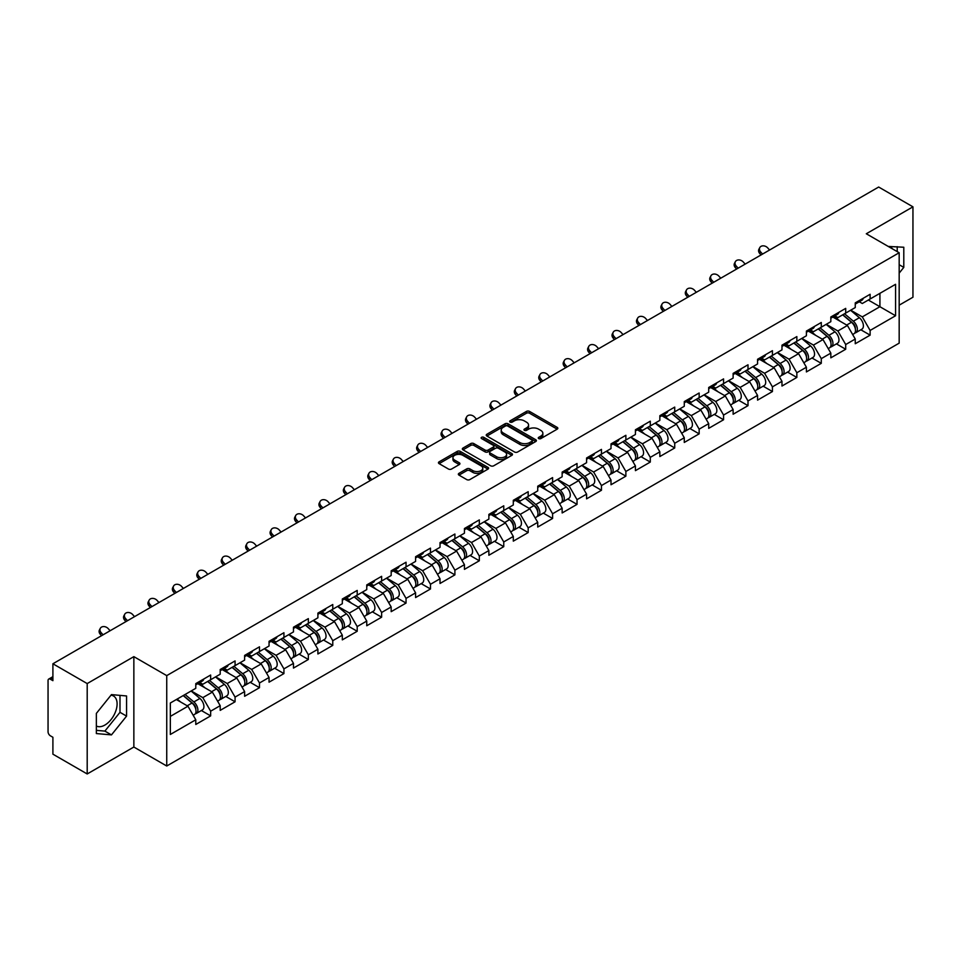 <?xml version="1.0" encoding="UTF-8"?>
<svg xmlns="http://www.w3.org/2000/svg" width="961" height="961" viewBox="0 0 961 961"><rect width="100%" height="100%" fill="white"/><g stroke="black" fill="none" stroke-linecap="round" stroke-linejoin="round"><path stroke-width="1.44" d="M538.713 438.576A1.526 0.877 0 0 0 540.863 438.576L557.188 429.159A2.174 1.249 0 0 0 557.824 428.27A2.174 1.249 0 0 0 557.188 427.381L529.523 411.404A2.174 1.249 0 0 0 526.46 411.404L510.123 420.834A1.526 0.877 0 0 0 509.678 421.459A1.526 0.877 0 0 0 510.123 422.083A1.526 0.877 0 0 0 512.273 422.083L514.387 420.858A6.955 4.012 0 0 1 524.225 420.858L526.532 422.191A6.955 4.012 0 0 1 528.562 425.026A6.955 4.012 0 0 1 526.532 427.873L524.418 429.086A1.526 0.877 0 0 0 523.973 429.711A1.526 0.877 0 0 0 524.418 430.336A1.526 0.877 0 0 0 526.568 430.336L528.682 429.111A6.955 4.012 0 0 1 538.52 429.111L540.827 430.444A6.955 4.012 0 0 1 542.857 433.279A6.955 4.012 0 0 1 540.827 436.114L538.713 437.339A1.526 0.877 0 0 0 538.268 437.964A1.526 0.877 0 0 0 538.713 438.576L538.713 437.339M96.352 725.975A17.274 9.97 120 0 0 104.881 725.062A17.274 9.97 120 0 0 116.173 709.843A17.274 9.97 120 0 0 113.518 696.004A17.274 9.97 120 0 0 110.971 695.223M888.384 246.521A17.274 9.97 -60 0 1 890.739 247.277A17.274 9.97 -60 0 1 892.577 248.947M458.986 473.341A2.174 1.249 0 0 0 458.349 474.229A2.174 1.249 0 0 0 458.986 475.118L466.746 479.599A2.174 1.249 0 0 0 469.821 479.599L487.96 469.124A2.174 1.249 0 0 0 488.596 468.235A2.174 1.249 0 0 0 487.96 467.358L460.295 451.382A2.174 1.249 0 0 0 457.22 451.382L439.081 461.857A2.174 1.249 0 0 0 438.444 462.734A2.174 1.249 0 0 0 439.081 463.622L448.463 469.04A2.174 1.249 0 0 0 451.538 469.04L459.298 464.559A2.174 1.249 0 0 0 459.935 463.67A2.174 1.249 0 0 0 459.298 462.782L454.649 460.103A5.814 3.351 0 0 1 452.943 457.724A5.814 3.351 0 0 1 456.535 454.625A5.814 3.351 0 0 1 462.866 455.358L481.077 465.869A5.814 3.351 0 0 1 482.782 468.235A5.814 3.351 0 0 1 479.191 471.346A5.814 3.351 0 0 1 472.86 470.614L469.821 468.86A2.174 1.249 0 0 0 466.746 468.86L458.986 473.341L458.986 475.118M133.855 656.639L87.199 683.571L52.903 663.775L878.666 187.035L912.95 206.831L866.293 233.763L899.172 252.743L166.733 675.619L133.855 656.639L133.855 747.033L166.733 766.013L166.733 675.619M514.543 452.006A2.174 1.249 0 0 0 517.619 452.006L535.757 441.531A2.174 1.249 0 0 0 536.394 440.643A2.174 1.249 0 0 0 535.757 439.754L508.093 423.789A2.174 1.249 0 0 0 505.018 423.789L486.879 434.252A2.174 1.249 0 0 0 486.242 435.141A2.174 1.249 0 0 0 486.879 436.03L514.543 452.006M482.182 438.913A1.526 0.877 0 0 1 483.731 439.129L511.829 455.346L493.714 465.797A2.174 1.249 0 0 1 490.651 465.797L462.986 449.832L462.986 448.054A2.174 1.249 0 0 0 462.349 448.943A2.174 1.249 0 0 0 462.986 449.832M462.986 448.054L470.746 443.574A2.174 1.249 0 0 1 473.821 443.574L485.041 450.048A2.174 1.249 0 0 0 488.104 450.048L493.257 447.081A2.174 1.249 0 0 0 493.894 446.192A2.174 1.249 0 0 0 493.257 445.303L481.581 438.564A1.526 0.877 0 0 1 481.137 437.94A1.526 0.877 0 0 1 482.074 437.123A1.526 0.877 0 0 1 483.731 437.315L511.853 453.556A2.174 1.249 0 0 1 512.489 454.445A2.174 1.249 0 0 1 511.853 455.334L511.853 453.556M166.733 766.013L899.172 343.149L899.172 252.743M201.366 710.527L210.651 715.885L210.651 711.188L202.819 697.626L191.239 690.935M210.651 715.885L195.78 724.474L195.78 719.777L170.337 734.468L170.337 703.008L195.78 688.316L195.78 683.619L210.651 675.03L210.651 679.727L220.201 674.214L220.201 669.517L235.073 660.928L235.073 665.625L244.623 660.111L244.623 655.414L259.494 646.825L259.494 651.534L269.056 646.008L269.056 641.311L283.927 632.722L283.927 637.431L293.477 631.918L293.477 627.209L308.349 618.62L308.349 623.329L317.899 617.815L317.899 613.106L332.77 604.517L332.77 609.226L342.32 603.712L342.32 599.003L357.204 590.426L357.204 595.123L366.754 589.61L366.754 584.913L381.625 576.324L381.625 581.021L391.175 575.507L391.175 570.81L406.047 562.221L406.047 566.918L415.596 561.404L415.596 556.707L430.48 548.118L430.48 552.815L440.03 547.302L440.03 542.605L454.901 534.016L454.901 538.713L464.451 533.199L464.451 528.502L479.323 519.913L479.323 524.61L488.873 519.096L488.873 514.399L503.756 505.81L503.756 510.507L513.306 504.993L513.306 500.297L528.178 491.708L528.178 496.405L537.728 490.891L537.728 486.194L552.599 477.605L552.599 482.302L562.149 476.788L562.149 472.091L577.02 463.502L577.02 468.211L586.582 462.697L586.582 457.989L601.454 449.4L601.454 454.109L611.004 448.595L611.004 443.886L625.875 435.297L625.875 440.006L635.425 434.492L635.425 429.783L650.297 421.194L650.297 425.903L659.847 420.389L659.847 415.681L674.73 407.104L674.73 411.801L684.28 406.287L684.28 401.59L699.152 393.001L699.152 397.698L708.701 392.184L708.701 387.487L723.573 378.898L723.573 383.595L733.123 378.081L733.123 373.385L748.006 364.796L748.006 369.492L757.556 363.979L757.556 359.282L772.428 350.693L772.428 355.39L781.978 349.876L781.978 345.179L796.849 336.59L796.849 341.287L806.399 335.773L806.399 331.077L821.283 322.488L821.283 327.184L830.833 321.671L830.833 316.974L845.704 308.385L845.704 313.082L855.254 307.568L855.254 302.871L870.125 294.282L870.125 298.991L895.568 284.3L895.568 315.749L870.125 330.44L862.293 316.89L850.713 310.199M860.84 329.779L870.125 335.149L870.125 330.44M870.125 335.149L855.254 343.738L855.254 339.029L845.704 344.543L837.872 330.98L826.292 324.301M836.418 343.882L845.704 349.251L845.704 344.543M845.704 349.251L830.833 357.828L830.833 353.131L821.283 358.645L813.45 345.083L801.858 338.392M811.985 357.985L821.283 363.342L821.283 358.645M821.283 363.342L806.399 371.931L806.399 367.234L796.849 372.748L789.029 359.186L777.437 352.495M787.564 372.087L796.849 377.445L796.849 372.748M796.849 377.445L781.978 386.034L781.978 381.337L772.428 386.851L764.596 373.288L753.016 366.597M763.142 386.19L772.428 391.547L772.428 386.851M772.428 391.547L757.556 400.136L757.556 395.439L748.006 400.953L740.174 387.391L728.582 380.7M738.709 400.293L748.006 405.65L748.006 400.953M748.006 405.65L733.123 414.239L733.123 409.542L723.573 415.056L715.753 401.494L704.161 394.803M714.287 414.395L723.573 419.753L723.573 415.056M723.573 419.753L708.701 428.342L708.701 423.645L699.152 429.159L691.319 415.596L679.739 408.905M689.866 428.498L699.152 433.855L699.152 429.159M699.152 433.855L684.28 442.444L684.28 437.748L674.73 443.261L666.898 429.699L655.306 423.008M665.432 442.601L674.73 447.958L674.73 443.261M674.73 447.958L659.847 456.547L659.847 451.85L650.297 457.364L642.477 443.802L630.884 437.111M641.011 456.691L650.297 462.061L650.297 457.364M650.297 462.061L635.425 470.65L635.425 465.941L625.875 471.467L618.043 457.904L606.463 451.214M616.59 470.794L625.875 476.163L625.875 471.467M625.875 476.163L611.004 484.752L611.004 480.044L601.454 485.557L593.622 472.007L582.042 465.316M592.156 484.897L601.454 490.266L601.454 485.557M601.454 490.266L586.582 498.855L586.582 494.146L577.02 499.66L569.2 486.11L557.608 479.419M567.735 498.999L577.02 504.369L577.02 499.66M577.02 504.369L562.149 512.958L562.149 508.249L552.599 513.763L544.767 500.2L533.187 493.522M543.313 513.102L552.599 518.472L552.599 513.763M552.599 518.472L537.728 527.048L537.728 522.352L528.178 527.865L520.345 514.303L508.765 507.624M518.892 527.205L528.178 532.562L528.178 527.865M528.178 532.562L513.306 541.151L513.306 536.454L503.756 541.968L495.924 528.406L484.332 521.715M494.459 541.307L503.756 546.665L503.756 541.968M503.756 546.665L488.873 555.254L488.873 550.557L479.323 556.071L471.503 542.509L459.911 535.818M470.037 555.41L479.323 560.768L479.323 556.071M479.323 560.768L464.451 569.356L464.451 564.66L454.901 570.173L447.069 556.611L435.489 549.92M445.616 569.513L454.901 574.87L454.901 570.173M454.901 574.87L440.03 583.459L440.03 578.762L430.48 584.276L422.648 570.714L411.056 564.023M421.182 583.615L430.48 588.973L430.48 584.276M430.48 588.973L415.596 597.562L415.596 592.865L406.047 598.379L398.226 584.817L386.634 578.126M396.761 597.718L406.047 603.076L406.047 598.379M406.047 603.076L391.175 611.664L391.175 606.968L381.625 612.481L373.793 598.919L362.213 592.228M372.339 611.821L381.625 617.178L381.625 612.481M381.625 617.178L366.754 625.767L366.754 621.07L357.204 626.584L349.372 613.022L337.779 606.331M347.906 625.911L357.204 631.281L357.204 626.584M357.204 631.281L342.32 639.87L342.32 635.173L332.77 640.687L324.95 627.125L313.358 620.434M323.485 640.014L332.77 645.384L332.77 640.687M332.77 645.384L317.899 653.973L317.899 649.264L308.349 654.777L300.517 641.227L288.937 634.536M299.063 654.117L308.349 659.486L308.349 654.777M308.349 659.486L293.477 668.075L293.477 663.366L283.927 668.88L276.095 655.33L264.515 648.639M274.63 668.219L283.927 673.589L283.927 668.88M283.927 673.589L269.056 682.178L269.056 677.469L259.494 682.983L251.674 669.433L240.082 662.742M250.208 682.322L259.494 687.692L259.494 682.983M259.494 687.692L244.623 696.281L244.623 691.572L235.073 697.085L227.24 683.523L215.66 676.844M225.787 696.425L235.073 701.794L235.073 697.085M235.073 701.794L220.201 710.371L220.201 705.674L210.651 711.188M199.792 682.502L202.819 684.256L210.651 679.727M202.819 697.626L212.369 692.112L197.762 683.679M220.201 705.674L212.369 692.112M224.213 668.4L227.24 670.153L235.073 665.625M227.24 683.523L236.802 678.01L222.183 669.577M244.623 691.572L236.802 678.01M248.647 654.297L251.674 656.051L259.494 651.534M251.674 669.433L261.224 663.907L246.605 655.474M269.056 677.469L261.224 663.907M273.068 640.194L276.095 641.948L283.927 637.431M276.095 655.33L285.645 649.816L271.038 641.371M293.477 663.366L285.645 649.816M297.49 626.091L300.517 627.845L308.349 623.329M300.517 641.227L310.067 635.714L295.459 627.269M317.899 649.264L310.067 635.714M321.923 612.001L324.95 613.743L332.77 609.226M324.95 627.125L334.5 621.611L319.881 613.166M342.32 635.173L334.5 621.611M346.344 597.898L349.372 599.64L357.204 595.123M349.372 613.022L358.921 607.508L344.314 599.063M366.754 621.07L358.921 607.508M370.766 583.795L373.793 585.537L381.625 581.021M373.793 598.919L383.343 593.405L368.736 584.973M391.175 606.968L383.343 593.405M395.199 569.693L398.226 571.435L406.047 566.918M398.226 584.817L407.776 579.303L393.157 570.87M415.596 592.865L407.776 579.303M419.621 555.59L422.648 557.332L430.48 552.815M422.648 570.714L432.198 565.2L417.591 556.767M440.03 578.762L432.198 565.2M444.042 541.487L447.069 543.229L454.901 538.713M447.069 556.611L456.619 551.097L442.012 542.665M464.451 564.66L456.619 551.097M468.475 527.385L471.503 529.139L479.323 524.61M471.503 542.509L481.053 536.995L466.433 528.562M488.873 550.557L481.053 536.995M492.897 513.282L495.924 515.036L503.756 510.507M495.924 528.406L505.474 522.892L490.855 514.459M513.306 536.454L505.474 522.892M517.318 499.179L520.345 500.933L528.178 496.405M520.345 514.303L529.895 508.789L515.288 500.357M537.728 522.352L529.895 508.789M541.752 485.077L544.767 486.831L552.599 482.302M544.767 500.2L554.329 494.687L539.71 486.254M562.149 508.249L554.329 494.687M566.173 470.974L569.2 472.728L577.02 468.211M569.2 486.11L578.75 480.596L564.131 472.151M586.582 494.146L578.75 480.596M590.595 456.871L593.622 458.625L601.454 454.109M593.622 472.007L603.172 466.493L588.564 458.049M611.004 480.044L603.172 466.493M615.016 442.781L618.043 444.523L625.875 440.006M618.043 457.904L627.593 452.391L612.986 443.946M635.425 465.941L627.593 452.391M639.449 428.678L642.477 430.42L650.297 425.903M642.477 443.802L652.026 438.288L637.407 429.843M659.847 451.85L652.026 438.288M663.871 414.575L666.898 416.317L674.73 411.801M666.898 429.699L676.448 424.185L661.841 415.753M684.28 437.748L676.448 424.185M688.292 400.473L691.319 402.215L699.152 397.698M691.319 415.596L700.869 410.083L686.262 401.65M708.701 423.645L700.869 410.083M712.726 386.37L715.753 388.112L723.573 383.595M715.753 401.494L725.303 395.98L710.684 387.547M733.123 409.542L725.303 395.98M737.147 372.267L740.174 374.009L748.006 369.492M740.174 387.391L749.724 381.877L735.117 373.445M757.556 395.439L749.724 381.877M761.568 358.165L764.596 359.907L772.428 355.39M764.596 373.288L774.146 367.775L759.538 359.342M781.978 381.337L774.146 367.775M786.002 344.062L789.029 345.816L796.849 341.287M789.029 359.186L798.579 353.672L783.96 345.239M806.399 367.234L798.579 353.672M810.423 329.959L813.45 331.713L821.283 327.184M813.45 345.083L823 339.569L808.381 331.137M830.833 353.131L823 339.569M834.845 315.857L837.872 317.61L845.704 313.082M837.872 330.98L847.422 325.467L832.815 317.034M855.254 339.029L847.422 325.467M859.278 301.754L862.293 303.508L870.125 298.991M862.293 316.89L879.916 306.715L879.916 293.333L895.568 284.3M868.324 300.024L895.568 315.749M899.172 305.178L912.95 297.225L912.95 206.831M87.199 683.571L87.199 773.965L52.903 754.169L52.903 737.267L50.404 735.826A3.315 1.922 -120 0 1 48.05 731.753L48.05 680.592A3.315 1.922 -120 0 1 48.735 679.067A3.315 1.922 -120 0 1 50.404 679.235L52.903 680.676L52.903 663.775M87.199 773.965L133.855 747.033M170.337 716.389L187.948 706.215L176.356 699.524M195.78 719.777L187.948 706.215M899.172 273.128L903.796 267.386L903.796 247.241L888.24 246.436M126.576 695.968L111.464 694.611L96.352 713.41L96.352 733.555L111.464 734.901L126.576 716.113L126.576 695.968M539.313 438.793L540.827 437.928A6.955 4.012 0 0 0 542.857 435.093L542.857 433.279M528.562 425.026L528.562 426.84A6.955 4.012 0 0 1 526.532 429.675L525.03 430.54M557.164 429.171L529.523 413.218A2.174 1.249 0 0 0 526.46 413.218L510.735 422.287M535.721 441.543L508.093 425.591A2.174 1.249 0 0 0 505.018 425.591L486.915 436.042M531.913 441.267A1.526 0.877 0 0 0 532.358 440.643A1.526 0.877 0 0 0 531.913 440.018L507.624 425.999A1.526 0.877 0 0 0 505.474 425.999L503.252 427.297A6.955 4.012 0 0 0 501.21 430.132A6.955 4.012 0 0 0 503.252 432.967L519.841 442.553A6.955 4.012 0 0 0 529.679 442.553L531.913 441.267L531.913 443.069A1.526 0.877 0 0 0 532.358 442.456L532.358 440.643M501.21 430.132L501.21 431.933A6.955 4.012 0 0 0 503.252 434.78L503.252 432.967M531.913 443.069L529.679 444.366A6.955 4.012 0 0 1 519.841 444.366L503.252 434.78M463.01 449.844L470.746 445.375L470.746 443.574M493.894 446.192L493.894 447.994A2.174 1.249 0 0 1 493.257 448.883L488.104 451.862A2.174 1.249 0 0 1 485.041 451.862L473.821 445.375A2.174 1.249 0 0 0 470.746 445.375M496.681 456.775A5.814 3.351 0 0 0 503.011 457.496A5.814 3.351 0 0 0 506.603 454.397A5.814 3.351 0 0 0 504.897 452.03L498.483 448.319A2.174 1.249 0 0 0 495.408 448.319L490.266 451.298A2.174 1.249 0 0 0 489.63 452.175A2.174 1.249 0 0 0 490.266 453.063L496.681 456.775L496.681 458.577A5.814 3.351 0 0 0 503.011 459.31A5.814 3.351 0 0 0 506.603 456.211L506.603 454.397M489.63 452.175L489.63 453.988A2.174 1.249 0 0 0 490.266 454.877L490.266 453.063M496.681 458.577L490.266 454.877M482.782 468.235L482.782 470.049A5.814 3.351 0 0 1 479.191 473.148A5.814 3.351 0 0 1 472.86 472.416L469.821 470.674A2.174 1.249 0 0 0 466.746 470.674L459.01 475.13M452.943 457.724L452.943 459.538A5.814 3.351 0 0 0 454.649 461.905L454.649 460.103M459.262 464.571L454.649 461.905M487.96 467.358L487.96 469.124L460.295 453.184A2.174 1.249 0 0 0 457.22 453.184L439.117 463.646M897.214 251.614L897.214 246.653M899.172 264.719L903.796 267.386M96.352 730.348L104.881 731.105L119.993 712.317L119.993 695.38M119.993 712.317L126.576 716.113M104.881 731.105L111.464 734.901M853.392 323.677L852.299 323.04M854.797 332.986A7.304 4.216 -120 0 0 855.855 332.662A7.304 4.216 -120 0 0 857.164 327.557A7.304 4.216 -120 0 0 853.356 321.19L844.551 313.754M855.855 332.662L861.885 329.179A7.304 4.216 -120 0 0 863.194 324.073A7.304 4.216 -120 0 0 859.386 317.707L850.581 310.271M842.857 314.727L852.9 323.208A4.433 2.559 60 0 1 855.29 328.674M852.647 334.512L853.981 333.743A7.304 4.216 -120 0 0 855.29 328.638A7.304 4.216 -120 0 0 851.482 322.271L842.665 314.836M840.13 321.262L834.184 316.241M761.016 254.953L759.815 253.596A4.985 3.82 -152.4 0 1 758.914 249.259L759.779 247.626A4.985 3.82 27.6 0 0 760.668 251.962L762.553 254.064M769.593 249.992L767.707 247.89A4.985 3.82 27.6 0 0 759.779 247.626M857.212 301.742A7.304 4.216 60 0 1 855.855 303.736A7.304 4.216 60 0 1 855.254 303.976M863.242 298.258A7.304 4.216 60 0 1 861.885 300.252L855.855 303.736M828.971 337.779L827.865 337.143M830.364 347.089A7.304 4.216 -120 0 0 831.433 346.765A7.304 4.216 -120 0 0 832.743 341.66A7.304 4.216 -120 0 0 828.935 335.293L820.129 327.857M831.433 346.765L837.451 343.281A7.304 4.216 -120 0 0 838.773 338.176A7.304 4.216 -120 0 0 834.965 331.809L826.148 324.374M818.424 328.83L828.478 337.311A4.433 2.559 60 0 1 830.869 342.777M828.214 348.615L829.547 347.846A7.304 4.216 -120 0 0 830.869 342.741A7.304 4.216 -120 0 0 827.061 336.374L818.243 328.938M815.709 335.365L809.763 330.344M804.537 351.882L803.444 351.245M805.943 361.192A7.304 4.216 -120 0 0 807 360.868A7.304 4.216 -120 0 0 808.321 355.762A7.304 4.216 -120 0 0 804.513 349.396L795.696 341.96M807 360.868L813.03 357.384A7.304 4.216 -120 0 0 814.339 352.279A7.304 4.216 -120 0 0 810.543 345.912L801.726 338.476M794.002 342.933L804.057 351.414A4.433 2.559 60 0 1 806.447 356.867M803.792 362.717L805.126 361.949A7.304 4.216 -120 0 0 806.435 356.843A7.304 4.216 -120 0 0 802.627 350.477L793.822 343.041M791.275 349.468L785.329 344.446M780.116 365.973L779.023 365.348M781.521 375.295A7.304 4.216 -120 0 0 782.578 374.958A7.304 4.216 -120 0 0 783.888 369.853A7.304 4.216 -120 0 0 780.092 363.498L771.275 356.063M782.578 374.958L788.609 371.487A7.304 4.216 -120 0 0 789.918 366.381A7.304 4.216 -120 0 0 786.11 360.015L777.305 352.579M769.581 357.036L779.623 365.516A4.433 2.559 60 0 1 782.014 370.97M779.371 376.82L780.704 376.051A7.304 4.216 -120 0 0 782.014 370.946A7.304 4.216 -120 0 0 778.206 364.579L769.401 357.144M766.854 363.57L760.908 358.549M755.694 380.075L754.589 379.451M757.088 389.397A7.304 4.216 -120 0 0 758.157 389.061A7.304 4.216 -120 0 0 759.466 383.956A7.304 4.216 -120 0 0 755.658 377.589L746.853 370.165M758.157 389.061L764.187 385.589A7.304 4.216 -120 0 0 765.497 380.484A7.304 4.216 -120 0 0 761.689 374.117L752.871 366.682M745.147 371.138L755.202 379.619A4.433 2.559 60 0 1 757.592 385.073M754.95 390.923L756.271 390.154A7.304 4.216 -120 0 0 757.592 385.049A7.304 4.216 -120 0 0 753.784 378.682L744.967 371.246M742.433 377.661L736.486 372.652M731.261 394.178L730.168 393.554M732.666 403.5A7.304 4.216 -120 0 0 733.723 403.164A7.304 4.216 -120 0 0 735.045 398.058A7.304 4.216 -120 0 0 731.237 391.692L722.42 384.256M733.723 403.164L739.754 399.692A7.304 4.216 -120 0 0 741.075 394.587A7.304 4.216 -120 0 0 737.267 388.22L728.45 380.784M720.726 385.241L730.78 393.722A4.433 2.559 60 0 1 733.171 399.175M730.516 405.025L731.85 404.257A7.304 4.216 -120 0 0 733.159 399.151A7.304 4.216 -120 0 0 729.363 392.785L720.546 385.349M717.999 391.764L712.053 386.754M736.594 269.056L735.381 267.699A4.985 3.82 -152.4 0 1 734.492 263.362L735.345 261.716A4.985 3.82 27.6 0 0 736.246 266.065L738.132 268.167M745.171 264.095L743.285 261.993A4.985 3.82 27.6 0 0 735.345 261.716M832.791 315.845A7.304 4.216 60 0 1 831.433 317.839A7.304 4.216 60 0 1 830.833 318.079M838.821 312.361A7.304 4.216 60 0 1 837.451 314.355L831.433 317.839M712.173 283.147L710.96 281.801A4.985 3.82 -152.4 0 1 710.071 277.465L710.924 275.819A4.985 3.82 27.6 0 0 711.813 280.168L713.699 282.27M720.75 278.197L718.864 276.095A4.985 3.82 27.6 0 0 710.924 275.819M808.369 329.947A7.304 4.216 60 0 1 807 331.929A7.304 4.216 60 0 1 806.399 332.182M814.387 326.464A7.304 4.216 60 0 1 813.03 328.458L807 331.929M687.74 297.249L686.538 295.904A4.985 3.82 -152.4 0 1 685.637 291.567L686.502 289.922A4.985 3.82 27.6 0 0 687.391 294.27L689.277 296.372M696.329 292.3L694.431 290.198A4.985 3.82 27.6 0 0 686.502 289.922M783.936 344.05A7.304 4.216 60 0 1 782.578 346.032A7.304 4.216 60 0 1 781.978 346.284M789.966 340.566A7.304 4.216 60 0 1 788.609 342.56L782.578 346.032M663.318 311.352L662.105 310.007A4.985 3.82 -152.4 0 1 661.216 305.67L662.069 304.024A4.985 3.82 27.6 0 0 662.97 308.373L664.856 310.475M671.895 306.403L670.009 304.301A4.985 3.82 27.6 0 0 662.069 304.024M759.514 358.153A7.304 4.216 60 0 1 758.157 360.135A7.304 4.216 60 0 1 757.556 360.387M765.545 354.669A7.304 4.216 60 0 1 764.187 356.663L758.157 360.135M638.897 325.455L637.684 324.109A4.985 3.82 -152.4 0 1 636.795 319.761L637.648 318.127A4.985 3.82 27.6 0 0 638.536 322.476L640.422 324.578M647.474 320.506L645.588 318.403A4.985 3.82 27.6 0 0 637.648 318.127M735.093 372.243A7.304 4.216 60 0 1 733.723 374.237A7.304 4.216 60 0 1 733.123 374.49M741.111 368.772A7.304 4.216 60 0 1 739.754 370.766L733.723 374.237M706.84 408.281L705.746 407.656M708.245 417.603A7.304 4.216 -120 0 0 709.302 417.266A7.304 4.216 -120 0 0 710.611 412.161A7.304 4.216 -120 0 0 706.815 405.794L697.998 398.359M709.302 417.266L715.332 413.795A7.304 4.216 -120 0 0 716.642 408.677A7.304 4.216 -120 0 0 712.834 402.323L704.029 394.887M696.305 399.344L706.359 407.824A4.433 2.559 60 0 1 708.75 413.278M706.095 419.116L707.428 418.359A7.304 4.216 -120 0 0 708.737 413.242A7.304 4.216 -120 0 0 704.93 406.887L696.124 399.452M693.578 405.866L687.632 400.857M614.475 339.557L613.262 338.212A4.985 3.82 -152.4 0 1 612.361 333.863L613.226 332.23A4.985 3.82 27.6 0 0 614.115 336.578L616.001 338.68M623.052 334.608L621.166 332.506A4.985 3.82 27.6 0 0 613.226 332.23M710.659 386.346A7.304 4.216 60 0 1 709.302 388.34A7.304 4.216 60 0 1 708.701 388.592M716.69 382.874A7.304 4.216 60 0 1 715.332 384.856L709.302 388.34M682.418 422.384L681.313 421.747M683.812 431.705A7.304 4.216 -120 0 0 684.881 431.369A7.304 4.216 -120 0 0 686.19 426.264A7.304 4.216 -120 0 0 682.382 419.897L673.577 412.461M684.881 431.369L690.911 427.885A7.304 4.216 -120 0 0 692.22 422.78A7.304 4.216 -120 0 0 688.412 416.413L679.607 408.99M671.871 413.446L681.926 421.927A4.433 2.559 60 0 1 684.316 427.381M681.673 433.219L682.995 432.45A7.304 4.216 -120 0 0 684.316 427.345A7.304 4.216 -120 0 0 680.508 420.99L671.691 413.554M669.156 419.969L663.21 414.96M590.042 353.66L588.829 352.315A4.985 3.82 -152.4 0 1 587.94 347.966L588.793 346.332A4.985 3.82 27.6 0 0 589.694 350.681L591.58 352.771M598.619 348.711L596.733 346.609A4.985 3.82 27.6 0 0 588.793 346.332M686.238 400.449A7.304 4.216 60 0 1 684.881 402.443A7.304 4.216 60 0 1 684.28 402.695M692.268 396.977A7.304 4.216 60 0 1 690.911 398.959L684.881 402.443M657.985 436.486L656.892 435.85M659.39 445.808A7.304 4.216 -120 0 0 660.447 445.472A7.304 4.216 -120 0 0 661.769 440.366A7.304 4.216 -120 0 0 657.961 434L649.143 426.564M660.447 445.472L666.478 441.988A7.304 4.216 -120 0 0 667.799 436.883A7.304 4.216 -120 0 0 663.991 430.516L655.174 423.092M647.45 427.549L657.504 436.03A4.433 2.559 60 0 1 659.895 441.483M657.24 447.321L658.573 446.553A7.304 4.216 -120 0 0 659.883 441.447A7.304 4.216 -120 0 0 656.087 435.081L647.27 427.657M644.723 434.072L638.777 429.062M565.621 367.763L564.407 366.417A4.985 3.82 -152.4 0 1 563.518 362.069L564.371 360.435A4.985 3.82 27.6 0 0 565.26 364.772L567.146 366.874M574.197 362.814L572.312 360.711A4.985 3.82 27.6 0 0 564.371 360.435M661.817 414.551A7.304 4.216 60 0 1 660.447 416.545A7.304 4.216 60 0 1 659.847 416.798M667.835 411.08A7.304 4.216 60 0 1 666.478 413.062L660.447 416.545M633.563 450.589L632.47 449.952M634.969 459.899A7.304 4.216 -120 0 0 636.026 459.574A7.304 4.216 -120 0 0 637.335 454.469A7.304 4.216 -120 0 0 633.539 448.102L624.722 440.667M636.026 459.574L642.056 456.091A7.304 4.216 -120 0 0 643.365 450.985A7.304 4.216 -120 0 0 639.558 444.619L630.752 437.183M623.028 441.652L633.083 450.132A4.433 2.559 60 0 1 635.473 455.586M632.818 461.424L634.152 460.655A7.304 4.216 -120 0 0 635.461 455.55A7.304 4.216 -120 0 0 631.653 449.183L622.848 441.748M620.301 448.174L614.355 443.153M541.199 381.865L539.986 380.52A4.985 3.82 -152.4 0 1 539.097 376.171L539.95 374.538A4.985 3.82 27.6 0 0 540.839 378.874L542.725 380.976M549.776 376.916L547.89 374.814A4.985 3.82 27.6 0 0 539.95 374.538M637.383 428.654A7.304 4.216 60 0 1 636.026 430.648A7.304 4.216 60 0 1 635.425 430.9M643.414 425.17A7.304 4.216 60 0 1 642.056 427.164L636.026 430.648M609.142 464.692L608.049 464.055M610.535 474.001A7.304 4.216 -120 0 0 611.604 473.677A7.304 4.216 -120 0 0 612.914 468.572A7.304 4.216 -120 0 0 609.106 462.205L600.301 454.769M611.604 473.677L617.635 470.193A7.304 4.216 -120 0 0 618.944 465.088A7.304 4.216 -120 0 0 615.136 458.721L606.331 451.286M598.607 455.754L608.649 464.235A4.433 2.559 60 0 1 611.04 469.689M608.397 475.527L609.718 474.758A7.304 4.216 -120 0 0 611.04 469.653A7.304 4.216 -120 0 0 607.232 463.286L598.415 455.85M595.88 462.277L589.934 457.256M516.766 395.968L515.552 394.623A4.985 3.82 -152.4 0 1 514.664 390.274L515.528 388.64A4.985 3.82 27.6 0 0 516.417 392.977L518.303 395.079M525.343 391.019L523.457 388.917A4.985 3.82 27.6 0 0 515.528 388.64M612.962 442.757A7.304 4.216 60 0 1 611.604 444.751A7.304 4.216 60 0 1 611.004 444.991M618.992 439.273A7.304 4.216 60 0 1 617.635 441.267L611.604 444.751M584.708 478.794L583.615 478.158M586.114 488.104A7.304 4.216 -120 0 0 587.183 487.78A7.304 4.216 -120 0 0 588.492 482.674A7.304 4.216 -120 0 0 584.684 476.308L575.867 468.872M587.183 487.78L593.201 484.296A7.304 4.216 -120 0 0 594.523 479.191A7.304 4.216 -120 0 0 590.715 472.824L581.898 465.388M574.173 469.857L584.228 478.338A4.433 2.559 60 0 1 586.618 483.791M583.964 489.63L585.297 488.861A7.304 4.216 -120 0 0 586.606 483.755A7.304 4.216 -120 0 0 582.81 477.389L573.993 469.953M571.459 476.38L565.512 471.358M492.344 410.071L491.131 408.725A4.985 3.82 -152.4 0 1 490.242 404.377L491.095 402.743A4.985 3.82 27.6 0 0 491.984 407.08L493.882 409.182M500.921 405.11L499.035 403.019A4.985 3.82 27.6 0 0 491.095 402.743M588.54 456.859A7.304 4.216 60 0 1 587.183 458.853A7.304 4.216 60 0 1 586.582 459.094M594.571 453.376A7.304 4.216 60 0 1 593.201 455.37L587.183 458.853M560.287 492.897L559.194 492.26M561.692 502.207A7.304 4.216 -120 0 0 562.75 501.882A7.304 4.216 -120 0 0 564.071 496.777A7.304 4.216 -120 0 0 560.263 490.41L551.446 482.975M562.75 501.882L568.78 498.399A7.304 4.216 -120 0 0 570.089 493.293A7.304 4.216 -120 0 0 566.293 486.927L557.476 479.491M549.752 483.948L559.807 492.428A4.433 2.559 60 0 1 562.197 497.894M559.542 503.732L560.876 502.963A7.304 4.216 -120 0 0 562.185 497.858A7.304 4.216 -120 0 0 558.377 491.491L549.572 484.056M547.025 490.482L541.079 485.461M467.923 424.173L466.71 422.816A4.985 3.82 -152.4 0 1 465.821 418.479L466.674 416.846A4.985 3.82 27.6 0 0 467.563 421.182L469.448 423.284M476.5 419.212L474.614 417.122A4.985 3.82 27.6 0 0 466.674 416.846M564.107 470.962A7.304 4.216 60 0 1 562.75 472.956A7.304 4.216 60 0 1 562.149 473.196M570.137 467.478A7.304 4.216 60 0 1 568.78 469.473L562.75 472.956M535.866 507L534.772 506.363M537.259 516.309A7.304 4.216 -120 0 0 538.328 515.985A7.304 4.216 -120 0 0 539.638 510.88A7.304 4.216 -120 0 0 535.83 504.513L527.024 497.077M538.328 515.985L544.358 512.501A7.304 4.216 -120 0 0 545.668 507.396A7.304 4.216 -120 0 0 541.86 501.029L533.055 493.594M525.331 498.05L535.373 506.531A4.433 2.559 60 0 1 537.764 511.997M535.121 517.835L536.454 517.066A7.304 4.216 -120 0 0 537.764 511.961A7.304 4.216 -120 0 0 533.956 505.594L525.138 498.158M522.604 504.585L516.658 499.564M443.489 438.276L442.288 436.919A4.985 3.82 -152.4 0 1 441.387 432.582L442.252 430.936A4.985 3.82 27.6 0 0 443.141 435.285L445.027 437.387M452.066 433.315L450.18 431.213A4.985 3.82 27.6 0 0 442.252 430.936M539.686 485.065A7.304 4.216 60 0 1 538.328 487.059A7.304 4.216 60 0 1 537.728 487.299M545.716 481.581A7.304 4.216 60 0 1 544.358 483.575L538.328 487.059M511.444 521.102L510.339 520.466M512.838 530.412A7.304 4.216 -120 0 0 513.907 530.088A7.304 4.216 -120 0 0 515.216 524.982A7.304 4.216 -120 0 0 511.408 518.616L502.603 511.18M513.907 530.088L519.925 526.604A7.304 4.216 -120 0 0 521.246 521.499A7.304 4.216 -120 0 0 517.438 515.132L508.621 507.696M500.897 512.153L510.952 520.634A4.433 2.559 60 0 1 513.342 526.099M510.687 531.938L512.021 531.169A7.304 4.216 -120 0 0 513.342 526.063A7.304 4.216 -120 0 0 509.534 519.697L500.717 512.261M498.182 518.688L492.236 513.667M419.068 452.379L417.855 451.021A4.985 3.82 -152.4 0 1 416.966 446.685L417.819 445.039A4.985 3.82 27.6 0 0 418.72 449.388L420.606 451.49M427.645 447.418L425.759 445.315A4.985 3.82 27.6 0 0 417.819 445.039M515.264 499.167A7.304 4.216 60 0 1 513.907 501.161A7.304 4.216 60 0 1 513.306 501.402M521.294 495.684A7.304 4.216 60 0 1 519.925 497.678L513.907 501.161M487.011 535.193L485.918 534.568M488.416 544.515A7.304 4.216 -120 0 0 489.473 544.19A7.304 4.216 -120 0 0 490.795 539.073A7.304 4.216 -120 0 0 486.987 532.718L478.17 525.283M489.473 544.19L495.504 540.707A7.304 4.216 -120 0 0 496.813 535.601A7.304 4.216 -120 0 0 493.017 529.235L484.2 521.799M476.476 526.256L486.53 534.736A4.433 2.559 60 0 1 488.921 540.19M486.266 546.04L487.599 545.271A7.304 4.216 -120 0 0 488.909 540.166A7.304 4.216 -120 0 0 485.101 533.799L476.296 526.364M473.749 532.79L467.803 527.769M394.647 466.469L393.433 465.124A4.985 3.82 -152.4 0 1 392.544 460.787L393.397 459.142A4.985 3.82 27.6 0 0 394.286 463.49L396.172 465.592M403.224 461.52L401.338 459.418A4.985 3.82 27.6 0 0 393.397 459.142M490.843 513.27A7.304 4.216 60 0 1 489.473 515.252A7.304 4.216 60 0 1 488.873 515.504M496.861 509.786A7.304 4.216 60 0 1 495.504 511.781L489.473 515.252M462.589 549.296L461.496 548.671M463.995 558.617A7.304 4.216 -120 0 0 465.052 558.281A7.304 4.216 -120 0 0 466.361 553.176A7.304 4.216 -120 0 0 462.565 546.809L453.748 539.385M465.052 558.281L471.082 554.809A7.304 4.216 -120 0 0 472.392 549.704A7.304 4.216 -120 0 0 468.584 543.337L459.778 535.902M452.054 540.358L462.097 548.839A4.433 2.559 60 0 1 464.487 554.293M461.845 560.143L463.178 559.374A7.304 4.216 -120 0 0 464.487 554.269A7.304 4.216 -120 0 0 460.679 547.902L451.874 540.466M449.328 546.893L443.381 541.872M370.213 480.572L369.012 479.227A4.985 3.82 -152.4 0 1 368.111 474.89L368.976 473.244A4.985 3.82 27.6 0 0 369.865 477.593L371.751 479.695M378.802 475.623L376.904 473.521A4.985 3.82 27.6 0 0 368.976 473.244M466.409 527.373A7.304 4.216 60 0 1 465.052 529.355A7.304 4.216 60 0 1 464.451 529.607M472.44 523.889A7.304 4.216 60 0 1 471.082 525.883L465.052 529.355M438.168 563.398L437.063 562.774M439.561 572.72A7.304 4.216 -120 0 0 440.631 572.384A7.304 4.216 -120 0 0 441.94 567.278A7.304 4.216 -120 0 0 438.132 560.912L429.327 553.488M440.631 572.384L446.649 568.912A7.304 4.216 -120 0 0 447.97 563.807A7.304 4.216 -120 0 0 444.162 557.44L435.345 550.004M427.621 554.461L437.675 562.942A4.433 2.559 60 0 1 440.066 568.395M437.411 574.246L438.745 573.477A7.304 4.216 -120 0 0 440.066 568.371A7.304 4.216 -120 0 0 436.258 562.005L427.441 554.569M424.906 560.984L418.96 555.975M345.792 494.675L344.579 493.329A4.985 3.82 -152.4 0 1 343.69 488.981L344.543 487.347A4.985 3.82 27.6 0 0 345.443 491.696L347.329 493.798M354.369 489.726L352.483 487.623A4.985 3.82 27.6 0 0 344.543 487.347M441.988 541.475A7.304 4.216 60 0 1 440.631 543.458A7.304 4.216 60 0 1 440.03 543.71M448.018 537.992A7.304 4.216 60 0 1 446.649 539.986L440.631 543.458M413.735 577.501L412.641 576.876M415.14 586.823A7.304 4.216 -120 0 0 416.197 586.486A7.304 4.216 -120 0 0 417.518 581.381A7.304 4.216 -120 0 0 413.71 575.014L404.893 567.579M416.197 586.486L422.227 583.015A7.304 4.216 -120 0 0 423.537 577.909A7.304 4.216 -120 0 0 419.741 571.543L410.924 564.107M403.2 568.564L413.254 577.044A4.433 2.559 60 0 1 415.645 582.498M412.99 588.348L414.323 587.579A7.304 4.216 -120 0 0 415.632 582.474A7.304 4.216 -120 0 0 411.825 576.107L403.019 568.672M400.473 575.086L394.527 570.077M321.37 508.777L320.157 507.432A4.985 3.82 -152.4 0 1 319.268 503.083L320.121 501.45A4.985 3.82 27.6 0 0 321.01 505.798L322.896 507.901M329.947 503.828L328.061 501.726A4.985 3.82 27.6 0 0 320.121 501.45M417.567 555.566A7.304 4.216 60 0 1 416.197 557.56A7.304 4.216 60 0 1 415.596 557.812M423.585 552.095A7.304 4.216 60 0 1 422.227 554.077L416.197 557.56M389.313 591.604L388.22 590.967M390.719 600.925A7.304 4.216 -120 0 0 391.776 600.589A7.304 4.216 -120 0 0 393.085 595.484A7.304 4.216 -120 0 0 389.289 589.117L380.472 581.681M391.776 600.589L397.806 597.105A7.304 4.216 -120 0 0 399.115 592A7.304 4.216 -120 0 0 395.307 585.645L386.502 578.21M378.778 582.666L388.833 591.147A4.433 2.559 60 0 1 391.223 596.601M388.568 602.439L389.902 601.67A7.304 4.216 -120 0 0 391.211 596.565A7.304 4.216 -120 0 0 387.403 590.21L378.598 582.774M376.051 589.189L370.105 584.18M296.937 522.88L295.736 521.535A4.985 3.82 -152.4 0 1 294.835 517.186L295.7 515.552A4.985 3.82 27.6 0 0 296.589 519.901L298.475 521.991M305.526 517.931L303.64 515.829A4.985 3.82 27.6 0 0 295.7 515.552M393.133 569.669A7.304 4.216 60 0 1 391.776 571.663A7.304 4.216 60 0 1 391.175 571.915M399.163 566.197A7.304 4.216 60 0 1 397.806 568.179L391.776 571.663M364.892 605.706L363.787 605.07M366.285 615.028A7.304 4.216 -120 0 0 367.354 614.692A7.304 4.216 -120 0 0 368.664 609.586A7.304 4.216 -120 0 0 364.856 603.22L356.05 595.784M367.354 614.692L373.385 611.208A7.304 4.216 -120 0 0 374.694 606.103A7.304 4.216 -120 0 0 370.886 599.736L362.081 592.312M354.345 596.769L364.399 605.25A4.433 2.559 60 0 1 366.79 610.703M364.147 616.542L365.468 615.773A7.304 4.216 -120 0 0 366.79 610.667A7.304 4.216 -120 0 0 362.982 604.301L354.165 596.877M351.63 603.292L345.684 598.283M272.516 536.983L271.302 535.637A4.985 3.82 -152.4 0 1 270.413 531.289L271.266 529.655A4.985 3.82 27.6 0 0 272.167 534.004L274.053 536.094M281.092 532.034L279.207 529.931A4.985 3.82 27.6 0 0 271.266 529.655M368.712 583.771A7.304 4.216 60 0 1 367.354 585.766A7.304 4.216 60 0 1 366.754 586.018M374.742 580.3A7.304 4.216 60 0 1 373.385 582.282L367.354 585.766M340.458 619.809L339.365 619.172M341.864 629.119A7.304 4.216 -120 0 0 342.921 628.794A7.304 4.216 -120 0 0 344.242 623.689A7.304 4.216 -120 0 0 340.434 617.322L331.617 609.887M342.921 628.794L348.951 625.311A7.304 4.216 -120 0 0 350.272 620.205A7.304 4.216 -120 0 0 346.465 613.839L337.647 606.403M329.923 610.872L339.978 619.352A4.433 2.559 60 0 1 342.368 624.806M339.714 630.644L341.047 629.875A7.304 4.216 -120 0 0 342.356 624.77A7.304 4.216 -120 0 0 338.56 618.403L329.743 610.968M327.196 617.394L321.25 612.373M248.094 551.085L246.881 549.74A4.985 3.82 -152.4 0 1 245.992 545.392L246.845 543.758A4.985 3.82 27.6 0 0 247.734 548.094L249.62 550.197M256.671 546.136L254.785 544.034A4.985 3.82 27.6 0 0 246.845 543.758M344.29 597.874A7.304 4.216 60 0 1 342.921 599.868A7.304 4.216 60 0 1 342.32 600.12M350.309 594.391A7.304 4.216 60 0 1 348.951 596.385L342.921 599.868M316.037 633.912L314.944 633.275M317.442 643.221A7.304 4.216 -120 0 0 318.499 642.897A7.304 4.216 -120 0 0 319.809 637.792A7.304 4.216 -120 0 0 316.013 631.425L307.196 623.989M318.499 642.897L324.53 639.413A7.304 4.216 -120 0 0 325.839 634.308A7.304 4.216 -120 0 0 322.031 627.941L313.226 620.506M305.502 624.974L315.556 633.455A4.433 2.559 60 0 1 317.947 638.909M315.292 644.747L316.625 643.978A7.304 4.216 -120 0 0 317.935 638.873A7.304 4.216 -120 0 0 314.127 632.506L305.322 625.07M302.775 631.497L296.829 626.476M223.673 565.188L222.459 563.843A4.985 3.82 -152.4 0 1 221.571 559.494L222.423 557.86A4.985 3.82 27.6 0 0 223.312 562.197L225.198 564.299M232.25 560.239L230.364 558.137A4.985 3.82 27.6 0 0 222.423 557.86M319.857 611.977A7.304 4.216 60 0 1 318.499 613.971A7.304 4.216 60 0 1 317.899 614.211M325.887 608.493A7.304 4.216 60 0 1 324.53 610.487L318.499 613.971M291.615 648.014L290.522 647.378M293.009 657.324A7.304 4.216 -120 0 0 294.078 657A7.304 4.216 -120 0 0 295.387 651.894A7.304 4.216 -120 0 0 291.579 645.528L282.774 638.092M294.078 657L300.108 653.516A7.304 4.216 -120 0 0 301.418 648.411A7.304 4.216 -120 0 0 297.61 642.044L288.805 634.608M281.068 639.077L291.123 647.558A4.433 2.559 60 0 1 293.513 653.012M290.871 658.85L292.192 658.081A7.304 4.216 -120 0 0 293.513 652.975A7.304 4.216 -120 0 0 289.705 646.609L280.888 639.173M278.354 645.6L272.407 640.579M199.239 579.291L198.026 577.945A4.985 3.82 -152.4 0 1 197.137 573.597L198.002 571.963A4.985 3.82 27.6 0 0 198.891 576.3L200.777 578.402M207.816 574.342L205.93 572.239A4.985 3.82 27.6 0 0 198.002 571.963M295.435 626.079A7.304 4.216 60 0 1 294.078 628.074A7.304 4.216 60 0 1 293.477 628.314M301.466 622.596A7.304 4.216 60 0 1 300.108 624.59L294.078 628.074M267.182 662.117L266.089 661.48M268.587 671.427A7.304 4.216 -120 0 0 269.657 671.102A7.304 4.216 -120 0 0 270.966 665.997A7.304 4.216 -120 0 0 267.158 659.63L258.341 652.195M269.657 671.102L275.675 667.619A7.304 4.216 -120 0 0 276.996 662.513A7.304 4.216 -120 0 0 273.188 656.147L264.371 648.711M256.647 653.18L266.702 661.661A4.433 2.559 60 0 1 269.092 667.114M266.437 672.952L267.771 672.183A7.304 4.216 -120 0 0 269.08 667.078A7.304 4.216 -120 0 0 265.284 660.712L256.467 653.276M253.932 659.702L247.986 654.681M174.818 593.393L173.605 592.048A4.985 3.82 -152.4 0 1 172.716 587.7L173.569 586.066A4.985 3.82 27.6 0 0 174.458 590.402L176.356 592.505M183.395 588.432L181.509 586.342A4.985 3.82 27.6 0 0 173.569 586.066M271.014 640.182A7.304 4.216 60 0 1 269.657 642.176A7.304 4.216 60 0 1 269.056 642.416M277.044 636.699A7.304 4.216 60 0 1 275.675 638.693L269.657 642.176M242.761 676.22L241.667 675.583M244.166 685.529A7.304 4.216 -120 0 0 245.223 685.205A7.304 4.216 -120 0 0 246.545 680.1A7.304 4.216 -120 0 0 242.737 673.733L233.919 666.297M245.223 685.205L251.253 681.721A7.304 4.216 -120 0 0 252.563 676.616A7.304 4.216 -120 0 0 248.767 670.249L239.95 662.814M232.226 667.27L242.28 675.751A4.433 2.559 60 0 1 244.671 681.217M242.016 687.055L243.349 686.286A7.304 4.216 -120 0 0 244.659 681.181A7.304 4.216 -120 0 0 240.851 674.814L232.045 667.378M229.499 673.805L223.553 668.784M150.397 607.496L149.183 606.139A4.985 3.82 -152.4 0 1 148.294 601.802L149.147 600.169A4.985 3.82 27.6 0 0 150.036 604.505L151.922 606.607M158.973 602.535L157.087 600.433A4.985 3.82 27.6 0 0 149.147 600.169M246.581 654.285A7.304 4.216 60 0 1 245.223 656.279A7.304 4.216 60 0 1 244.623 656.519M252.611 650.801A7.304 4.216 60 0 1 251.253 652.795L245.223 656.279M218.339 690.322L217.246 689.686M219.733 699.632A7.304 4.216 -120 0 0 220.802 699.308A7.304 4.216 -120 0 0 222.111 694.202A7.304 4.216 -120 0 0 218.303 687.836L209.498 680.4M220.802 699.308L226.832 695.824A7.304 4.216 -120 0 0 228.141 690.719A7.304 4.216 -120 0 0 224.333 684.352L215.528 676.916M207.804 681.373L217.847 689.854A4.433 2.559 60 0 1 220.237 695.32M217.594 701.158L218.916 700.389A7.304 4.216 -120 0 0 220.237 695.283A7.304 4.216 -120 0 0 216.429 688.917L207.612 681.481M205.077 687.908L199.131 682.887M125.963 621.599L124.762 620.241A4.985 3.82 -152.4 0 1 123.861 615.905L124.726 614.259A4.985 3.82 27.6 0 0 125.615 618.608L127.501 620.71M134.54 616.638L132.654 614.535A4.985 3.82 27.6 0 0 124.726 614.259M222.159 668.388A7.304 4.216 60 0 1 220.802 670.382A7.304 4.216 60 0 1 220.201 670.622M228.189 664.904A7.304 4.216 60 0 1 226.832 666.898L220.802 670.382M193.918 704.425L192.813 703.788M195.311 713.735A7.304 4.216 -120 0 0 196.38 713.41A7.304 4.216 -120 0 0 197.69 708.305A7.304 4.216 -120 0 0 193.882 701.938L185.077 694.503M196.38 713.41L202.399 709.927A7.304 4.216 -120 0 0 203.72 704.821A7.304 4.216 -120 0 0 199.912 698.455L191.095 691.019M183.371 695.476L193.425 703.957A4.433 2.559 60 0 1 195.816 709.41M193.161 715.26L194.494 714.491A7.304 4.216 -120 0 0 195.804 709.386A7.304 4.216 -120 0 0 192.008 703.02L183.191 695.584M180.656 702.01L177.16 699.067M101.542 635.702L100.328 634.344A4.985 3.82 -152.4 0 1 99.439 630.008L100.292 628.362A4.985 3.82 27.6 0 0 101.193 632.71L103.079 634.813M110.119 630.74L108.233 628.638A4.985 3.82 27.6 0 0 100.292 628.362M197.738 682.49A7.304 4.216 60 0 1 196.38 684.472A7.304 4.216 60 0 1 195.78 684.725M203.768 679.007A7.304 4.216 60 0 1 202.399 681.001L196.38 684.472M52.903 677.793L50.404 679.235M540.827 437.928L540.827 436.114M524.418 430.336L524.418 429.086M526.532 429.675L526.532 427.873M510.123 422.083L510.123 420.834M526.46 413.218L526.46 411.404M529.523 413.218L529.523 411.404M557.188 429.159L557.188 427.381M486.879 436.03L486.879 434.252M505.018 425.591L505.018 423.789M508.093 425.591L508.093 423.789M535.757 441.531L535.757 439.754M519.841 444.366L519.841 442.553M529.679 444.366L529.679 442.553M473.821 445.375L473.821 443.574M485.041 451.862L485.041 450.048M488.104 451.862L488.104 450.048M493.257 448.883L493.257 447.081M483.731 439.129L483.731 437.315M466.746 470.674L466.746 468.86M469.821 470.674L469.821 468.86M472.86 472.416L472.86 470.614M459.298 464.559L459.298 462.782M439.081 463.622L439.081 461.857M457.22 453.184L457.22 451.382M460.295 453.184L460.295 451.382M853.356 321.19L859.386 317.707M846.677 325.046L851.482 322.271M760.668 251.962L759.815 253.596M828.935 335.293L834.965 331.809M822.256 339.149L827.061 336.374M804.513 349.396L810.543 345.912M797.834 353.252L802.627 350.477M780.092 363.498L786.11 360.015M773.413 367.354L778.206 364.579M755.658 377.589L761.689 374.117M748.979 381.445L753.784 378.682M731.237 391.692L737.267 388.22M724.558 395.548L729.363 392.785M736.246 266.065L735.381 267.699M711.813 280.168L710.96 281.801M687.391 294.27L686.538 295.904M662.97 308.373L662.105 310.007M638.536 322.476L637.684 324.109M706.815 405.794L712.834 402.323M700.137 409.65L704.93 406.887M614.115 336.578L613.262 338.212M682.382 419.897L688.412 416.413M675.703 423.753L680.508 420.99M589.694 350.681L588.829 352.315M657.961 434L663.991 430.516M651.282 437.856L656.087 435.081M565.26 364.772L564.407 366.417M633.539 448.102L639.558 444.619M626.86 451.958L631.653 449.183M540.839 378.874L539.986 380.52M609.106 462.205L615.136 458.721M602.427 466.061L607.232 463.286M516.417 392.977L515.552 394.623M584.684 476.308L590.715 472.824M578.005 480.164L582.81 477.389M491.984 407.08L491.131 408.725M560.263 490.41L566.293 486.927M553.584 494.266L558.377 491.491M467.563 421.182L466.71 422.816M535.83 504.513L541.86 501.029M529.151 508.369L533.956 505.594M443.141 435.285L442.288 436.919M511.408 518.616L517.438 515.132M504.729 522.472L509.534 519.697M418.72 449.388L417.855 451.021M486.987 532.718L493.017 529.235M480.308 536.574L485.101 533.799M394.286 463.49L393.433 465.124M462.565 546.809L468.584 543.337M455.886 550.665L460.679 547.902M369.865 477.593L369.012 479.227M438.132 560.912L444.162 557.44M431.453 564.768L436.258 562.005M345.443 491.696L344.579 493.329M413.71 575.014L419.741 571.543M407.032 578.87L411.825 576.107M321.01 505.798L320.157 507.432M389.289 589.117L395.307 585.645M382.61 592.973L387.403 590.21M296.589 519.901L295.736 521.535M364.856 603.22L370.886 599.736M358.177 607.076L362.982 604.301M272.167 534.004L271.302 535.637M340.434 617.322L346.465 613.839M333.755 621.178L338.56 618.403M247.734 548.094L246.881 549.74M316.013 631.425L322.031 627.941M309.334 635.281L314.127 632.506M223.312 562.197L222.459 563.843M291.579 645.528L297.61 642.044M284.9 649.384L289.705 646.609M198.891 576.3L198.026 577.945M267.158 659.63L273.188 656.147M260.479 663.486L265.284 660.712M174.458 590.402L173.605 592.048M242.737 673.733L248.767 670.249M236.058 677.589L240.851 674.814M150.036 604.505L149.183 606.139M218.303 687.836L224.333 684.352M211.624 691.692L216.429 688.917M125.615 618.608L124.762 620.241M193.882 701.938L199.912 698.455M187.203 705.794L192.008 703.02M101.193 632.71L100.328 634.344M52.903 676.664L48.735 679.067"/></g></svg>
